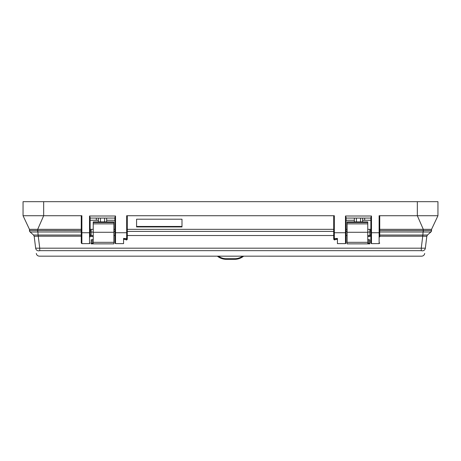 <?xml version="1.0" encoding="UTF-8"?>
<svg xmlns="http://www.w3.org/2000/svg" width="461" height="461" viewBox="0 0 461 461"><rect width="100%" height="100%" fill="white"/><g stroke="black" fill="none" stroke-linecap="round" stroke-linejoin="round"><path stroke-width="0.69" d="M81.257 231.998L37.687 231.998L37.704 229.33L81.257 229.33L37.704 229.33L43.662 215.725L23.05 215.725L29.446 229.33L37.704 229.33L29.446 229.33L29.446 230.471L81.257 230.54M437.95 201.67L437.95 215.725L417.338 215.725L423.296 229.33L431.554 229.33L437.95 215.725L437.95 201.67L43.662 201.67L43.662 215.725L81.879 215.725L81.879 232.736L89.515 232.736L89.515 216.007L90.137 217.483L90.137 236.919M379.743 230.54L423.296 230.54L423.296 229.33L379.743 229.33L431.554 229.33L431.554 230.471A2.063 2.063 0 0 1 430.856 232.01L379.743 231.998M333.706 237.859L333.706 216.111L334.329 215.725L126.671 215.725L127.294 216.111L127.294 237.859M333.706 229.33L127.294 229.33L333.706 229.33M181.991 219.206L181.991 226.945L136.577 226.945L136.577 219.206L181.991 219.206L181.991 226.46L136.577 226.46L136.577 219.206M417.338 201.67L417.338 215.725L379.121 215.725L379.743 216.111L379.743 236.919M23.05 201.67L23.05 215.725L23.05 201.67L43.662 201.67M354.353 221.902L354.353 218.07L354.353 220.266L346.096 220.266L346.096 218.07L370.863 218.07L370.863 220.266L362.605 220.266L362.605 218.07L362.605 221.902M364.674 220.266L364.674 218.07M370.863 232.736L371.485 232.736L371.485 243.627L370.863 243.005L370.863 217.483L371.485 216.007L371.485 232.736L379.743 232.736L379.743 216.111M346.096 217.483L346.096 243.005L346.096 232.736L334.329 232.736L334.329 238.769L337.423 238.412L337.423 243.627L345.473 243.627L345.473 216.007L346.096 217.483M334.329 215.725L334.329 232.736L333.706 232.736L333.706 238.297M334.945 238.769L334.945 239.945L333.706 239.328M98.395 221.902L98.395 218.07L98.395 220.266L90.137 220.266L90.137 218.07L114.904 218.07L114.904 220.266L106.647 220.266L106.647 218.07L106.647 221.902M96.326 218.07L96.326 220.266M81.257 232.736L81.879 232.736L81.879 243.627L81.257 243.005L81.257 216.111L81.879 215.725M114.904 217.483L115.527 216.007L115.527 243.627L114.904 243.005L114.904 218.07M115.527 243.627L123.577 243.627L123.577 238.412L126.671 238.769L126.671 232.736L114.904 232.736L114.904 228.558M127.294 238.297L127.294 239.328L127.294 238.297M126.055 239.507L126.671 239.507L126.671 239.945L126.055 239.945L126.055 238.769M234.626 258.707L234.626 259.33A14.447 14.447 0 0 0 243.633 256.178A14.447 14.447 0 0 1 234.626 259.33L226.374 259.33A14.447 14.447 0 0 1 217.367 256.178A14.447 14.447 0 0 0 226.374 259.33L226.374 258.707L234.626 258.707A13.83 13.83 0 0 0 242.601 256.178M367.769 235.657L369.831 235.657L369.831 236.412L367.769 236.412M347.127 222.513L347.127 243.857L369.831 243.857L369.831 243.466L367.769 243.154L367.769 221.902L347.127 221.902L347.127 222.513L367.769 222.513M113.873 235.525L114.904 235.525M127.294 235.525L333.706 235.525M346.096 235.525L347.127 235.525M91.169 243.466L91.169 243.857L113.873 243.857L113.873 222.513L93.231 222.513L93.231 243.154L91.169 243.466L91.169 239.841L93.231 239.524M93.231 236.412L91.169 236.412L91.169 229.33L90.137 229.33M81.257 236.205L38.269 236.205L39.721 248.047L39.721 250.663L38.718 250.853C39.583 257.941 39.583 257.941 38.718 250.853A3.094 3.048 -7 0 1 35.647 248.179C36.511 255.21 36.511 255.21 35.647 248.179L34.189 236.297A2.063 2.063 0 0 0 34.131 235.997M426.869 235.997A2.063 2.063 0 0 0 426.811 236.297L425.353 248.179A3.094 3.048 7 0 1 422.282 250.853C421.417 257.941 421.417 257.941 422.282 250.853L421.279 250.663L421.279 248.047L422.731 236.205L379.743 236.205M93.231 229.33L91.169 229.33M370.863 229.33L367.769 229.33M33.613 235.098A2.063 2.063 0 0 0 33.509 235.006L38.125 235.035L37.773 230.54M38.269 235.035L38.171 236.205L38.269 235.035L81.257 235.035M423.227 230.54L422.731 236.205L422.731 235.035L427.485 235.006A2.063 2.063 0 0 0 427.387 235.098M367.769 239.524L369.831 239.841L369.831 243.466M369.831 229.33L369.831 235.657M347.127 231.393L346.096 231.393M333.706 231.393L127.294 231.393M114.904 231.393L113.873 231.393M347.127 229.33L346.096 229.33M114.904 229.33L113.873 229.33M93.231 222.513L93.231 221.902L113.873 221.902L113.873 222.513M91.169 235.657L93.231 235.657M422.829 236.205L426.811 236.291L427.439 235.052M425.353 248.179C424.489 255.21 424.489 255.21 425.353 248.179L35.647 248.179M423.313 231.998L423.296 230.54L431.554 230.471L430.856 232.01L427.491 235.001A2.063 2.063 0 0 1 427.491 235.006A2.063 2.063 0 0 1 427.48 235.012A2.063 2.063 0 0 0 427.485 235.006A2.063 2.063 0 0 1 427.491 235.006L427.41 235.075M37.687 231.998L30.144 232.01L33.509 235.001A2.063 2.063 0 0 1 33.509 235.001L34.189 236.297L38.171 236.205M30.144 232.01A2.063 2.063 0 0 1 29.446 230.471A2.063 2.063 0 0 0 30.144 232.01L29.446 230.471M89.515 216.007L115.527 216.007M127.294 232.736L126.671 232.736L126.671 215.725M345.473 216.007L371.485 216.007M371.485 243.627L379.121 243.627L379.121 215.725M333.706 238.429A0.617 0.346 0 0 0 334.329 238.769L334.329 239.945M356.416 218.07L356.416 221.902M360.542 221.902L360.542 218.07M127.294 238.89L126.671 239.507L126.671 238.769A0.617 0.346 0 0 0 127.294 238.429M81.879 243.627L89.515 243.627L89.515 232.736L90.137 232.736M100.458 218.07L100.458 221.902M104.584 221.902L104.584 218.07M218.399 256.178A13.83 13.83 0 0 0 226.374 258.707M91.169 236.205L90.137 236.205M370.863 236.205L369.831 236.205M421.279 250.663L39.721 250.663M90.137 230.54L91.169 230.54M91.169 231.998L90.137 231.998M90.137 235.035L91.169 235.035M370.863 231.998L369.831 231.998M369.831 230.54L370.863 230.54M369.831 235.035L370.863 235.035M379.743 235.035L422.731 235.035M347.127 223.873L367.769 223.873M347.127 232.281L367.769 232.281M347.127 242.33L367.769 242.33M368.8 239.685L368.8 243.31M369.831 232.067L367.769 232.067M93.231 232.281L113.873 232.281M93.231 223.873L113.873 223.873M93.231 242.33L113.873 242.33M93.231 232.067L91.169 232.067M92.2 243.31L92.2 239.685M431.554 230.471A2.063 2.063 0 0 1 430.856 232.01M334.945 239.507L333.706 238.89M337.423 238.907L334.945 238.907M337.423 239.386L334.945 239.386M345.473 243.627L346.096 243.005M379.121 243.627L379.743 243.005M123.577 238.907L126.055 238.907M123.577 239.386L126.055 239.386M126.671 239.945L127.294 239.328M89.515 243.627L90.137 243.005M36.292 253.452C36.638 255.123 37.664 256.028 39.369 256.166L421.631 256.178C423.336 256.028 424.362 255.123 424.708 253.452"/></g></svg>
